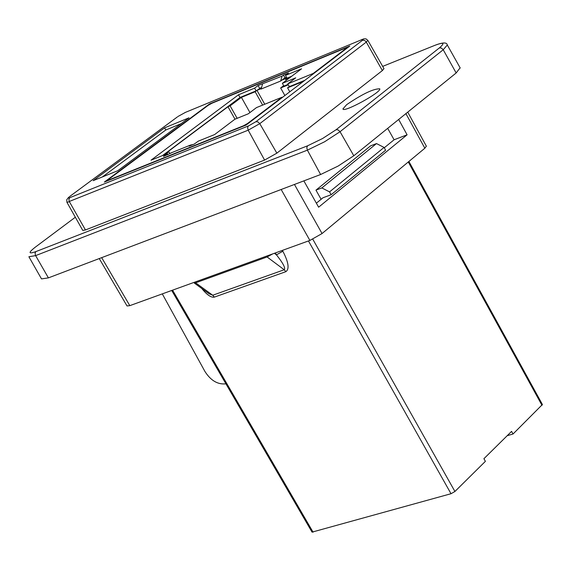 <?xml version="1.0" encoding="UTF-8"?>
<svg xmlns="http://www.w3.org/2000/svg" width="571" height="571" viewBox="0 0 571 571"><rect width="100%" height="100%" fill="white"/><g stroke="black" fill="none" stroke-linecap="round" stroke-linejoin="round"><path stroke-width="0.86" d="M262.532 84.158L261.083 89.069L280.661 81.025L284.979 77.813L283.452 75.072L282.103 76.093L258.063 85.543L254.587 88.148L238.5 94.779L151.001 160.208L167.224 153.67L163.492 156.468L172.363 152.386M280.661 81.025L282.103 76.093M282.224 97.555L282.038 97.22L256.486 107.598L248.299 113.8L234.867 119.246L214.617 134.563L198.38 141.108L194.211 144.092L189.129 146.14L190.586 145.048L193.262 144.477M316.363 203.183L323.022 197.752L331.137 194.725L385.611 150.209L384.076 147.425L329.553 191.892L321.844 187.93L315.963 190.136L321.109 199.315M398.679 119.46L407.094 134.806L318.618 207.194L303.851 180.879M407.094 134.806L394.097 139.767L387.68 128.354M384.269 147.782L394.097 139.767M383.955 68.641L382.363 70.568L276.864 153.156L264.587 160.08L85.457 229.949L82.752 230.406L66.95 202.334M349.816 46.037L246.187 125.013L104.372 182.063L209.5 103.958L349.816 46.037M93.144 180.672L164.576 127.861L189.03 117.804L117.747 170.729L93.144 180.672M436.665 44.645C443.439 42.318 446.986 42.44 447.3 45.002L443.224 49.756L441.454 48.05L439.392 47.893L336.083 129.731L338.203 129.931L340.045 131.708L443.224 49.756L456.158 72.974L460.119 67.821M456.158 72.974L353.792 155.762L340.045 131.708L324.599 141.772L307.384 150.152L306.784 147.668L307.591 145.812L35.902 251.59C28.436 254.209 28.157 252.796 35.052 247.35L75.336 217.223M346.668 104.657C362.385 94.008 373.413 88.726 379.758 88.805C381.742 92.167 343.071 113.272 342.95 108.897L346.668 104.657M102.409 176.924L165.79 129.995L181.05 123.729M164.576 127.861L165.79 129.995M28.993 256.929L41.512 278.898L48.399 277.877L35.445 255.323L35.088 253.024L35.902 251.59M28.885 256.743L35.602 255.63L307.384 150.152L320.624 174.512L48.399 277.877M320.624 174.512L338.139 166.054L353.792 155.762M405.91 113.608L424.845 148.224L322.051 233.546L294.45 184.447M281.168 189.493L309.889 240.434L322.051 233.546M309.889 240.434L129.81 305.649L101.681 257.649M99.261 258.57L127.04 305.963L129.81 305.649M424.845 148.224L426.337 146.162M209.728 104.35L209.5 103.958M331.137 194.725L329.553 191.892M162.292 293.887L204.91 371.435C210.749 380.593 217.758 384.726 225.93 383.826M507.212 435.694L513.029 434.003L542.414 404.518M171.714 290.468L312.051 532.129L451.011 493.722L454.923 491.488L485.393 461.339L483.915 458.699L511.58 431.376L513.029 434.003M282.038 97.22L247.578 123.472L243.503 125.77L108.618 180.043L107.691 180.222L108.397 179.501L208.165 105.357L211.934 103.237L345.412 48.15L346.518 47.914L345.947 48.521L313.258 73.431L313.443 73.759M384.076 147.425L376.503 143.578L370.665 145.812L315.963 190.136M275.358 252.939L276.443 254.852C283.109 263.202 285.7 268.177 284.222 269.755L212.726 295.236L208.979 293.715M274.373 253.296L276.443 254.852L282.845 251.226L282.374 250.398M272.695 253.902L267.085 256.964L195.632 282.816L194.297 283.052L194.654 282.167M304.821 80.333L289.354 86.649L287.798 83.851L295.721 77.842L282.36 83.323L301.552 68.798L285.464 75.429L288.491 72.995L283.452 75.072M288.091 84.387L283.908 86.1L282.36 83.323M291.738 76.221L286.992 78.177L285.607 79.226L286.249 80.375M290.353 77.271L285.607 79.226M288.334 84.808L280.639 87.955L283.666 85.664M303.501 81.339L287.584 87.834L289.29 86.535M376.503 143.578L321.844 187.93M284.865 95.535L280.639 87.955M289.782 91.788L287.584 87.834M313.258 73.431L287.798 83.851M261.033 88.698L256.979 90.361L255.151 91.738L241.405 97.384L230.106 105.856L227.965 106.727L166.696 152.65L168.852 151.779L165.29 154.448M260.997 87.677L256.108 90.868L240.02 97.477L162.492 155.576M286.449 77.206L284.979 77.813M286.928 78.056L281.946 80.097M168.852 151.779L169.937 153.678M227.965 106.727L235.002 119.189M230.106 105.856L237.143 118.318M241.405 97.384L249.941 112.558M255.151 91.738L262.639 105.093M256.979 90.361L264.751 104.236M258.063 85.543L259.584 88.255M285.464 75.429L286.992 78.177M167.224 153.67L167.831 154.72M238.5 94.779L240.02 97.477M254.587 88.148L256.108 90.868M190.586 145.048L170.836 153.007M382.363 70.568L366.111 41.79L364.562 40.413L362.549 40.255L255.901 121.702L257.964 121.901L259.776 123.65L366.297 42.09L367.831 40.327M255.901 121.702L248.235 126.091L247.607 127.733L248.199 130.181L259.776 123.65L276.864 153.156M248.428 125.92L69.719 197.716L68.87 199.465L69.269 201.47L248.199 130.181L264.587 160.08M69.719 197.716L68.149 198.094L68.763 197.202M68.613 197.338L66.721 199.757L66.914 202.262L69.434 201.784L85.457 229.949M69.412 196.695L177.445 116.884M178.045 116.441L185.489 112.351M184.833 112.615L363.806 38.842L366.018 38.871L367.867 40.391L383.998 68.713M361.529 39.606L363.513 39.099L362.549 40.255M435.516 45.08L434.824 45.359C443.724 42.026 445.244 42.868 439.392 47.893M460.24 68.042L447.2 44.823M382.67 66.386L434.824 45.359M34.453 247.807L35.052 247.35M336.083 129.731L322.601 138.503L307.591 145.812M454.923 491.488L312.794 239.213M308.461 240.955L451.011 493.722M408.286 161.971L542 405.346M313.079 532.179L172.563 290.168M201.756 288.469C206.98 294.914 211.184 297.791 214.368 297.106L285.864 271.675C289.576 269.069 288.569 262.253 282.845 251.226M195.632 282.816L212.726 295.236L214.368 297.106M285.864 271.675L284.222 269.755L267.085 256.964M407.737 112.137L426.394 146.255M346.518 47.914L346.768 48.364M408.893 161.465L542.436 404.561M107.933 180.636L107.705 180.243M209.007 293.73L194.297 283.052"/></g></svg>
